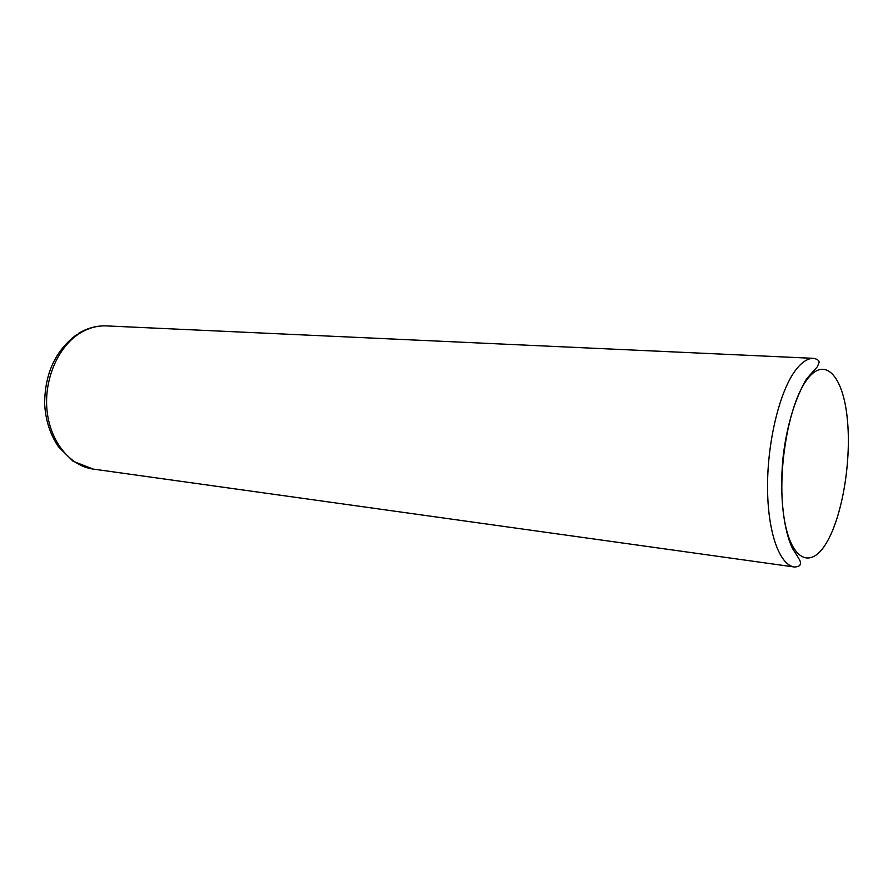 <?xml version="1.0" encoding="UTF-8"?>
<svg xmlns="http://www.w3.org/2000/svg" width="893" height="893" viewBox="0 0 893 893"><rect width="100%" height="100%" fill="white"/><g stroke="black" fill="none" stroke-linecap="round" stroke-linejoin="round"><path stroke-width="1.34" d="M813.903 358.361C817.53 359.287 819.261 360.627 819.093 362.391L817.486 366.588L806.513 378.922C792.359 403.368 785.449 434.132 782.804 459.761C779.589 496.519 783.741 530.822 792.694 548.804C800.82 561.396 801.445 562.523 800.005 564.845C799.648 566.006 797.851 566.742 794.591 567.033C779.489 565.247 767.522 532.094 767.545 486.462C767.5 440.896 779.768 391.134 795.473 370.338C801.702 362.1 807.841 358.115 813.903 358.361L106.401 325.9C97.203 325.51 88.273 327.999 79.633 333.379C57.855 346.997 43.724 379.916 47.072 410.903C50.321 441.935 70.223 466.034 93.151 469.071L73.148 461.29L58.369 446.679C50.131 434.444 45.554 420.201 44.65 403.96C44.75 373.564 55.478 350.413 76.809 334.507M806.714 379.994C788.765 403.915 777.2 469.919 783.619 514.792C789.769 560.011 810.476 570.393 826.494 542.788C842.635 515.774 851.755 459.449 847.178 417.578C842.836 375.428 824.574 355.392 806.714 379.994M794.591 567.033L93.151 469.071M78.35 333.513C87.101 328.111 96.455 325.565 106.401 325.9"/></g></svg>
